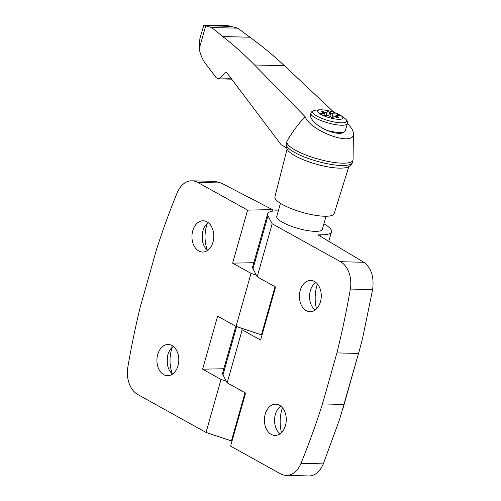 <?xml version="1.0" encoding="UTF-8"?>
<svg xmlns="http://www.w3.org/2000/svg" width="501" height="501" viewBox="0 0 501 501"><rect width="100%" height="100%" fill="white"/><g stroke="black" fill="none" stroke-linecap="round" stroke-linejoin="round"><path stroke-width="0.75" d="M328.788 241.319L331.468 231.857A33.16 8.141 15.8 0 1 321.06 234.762L318.204 235L363.889 262.292C371.31 267.816 374.216 276.921 372.619 289.609L362.63 338.075L360.056 348.089L339.665 419.224L323.302 463.876L301.02 463.319A23.685 16.571 91.4 0 1 286.134 475.374A23.685 16.571 91.4 0 1 280.472 473.789L230.592 446.084L245.596 393.06L227.172 382.827L222.983 374.88A33.16 8.141 15.8 0 1 222.651 372.857L235.827 326.283M343.824 404.464L322.469 403.925A647.943 453.342 91.4 0 1 301.02 463.319M286.134 475.374L309.148 475.95C315.192 475.756 319.907 471.735 323.302 463.876M278.324 210.896A33.16 8.141 15.8 0 0 267.659 213.795L252.654 266.82A33.16 8.141 15.8 0 0 252.986 268.843L257.182 276.79L275.606 287.023L260.601 340.041L242.177 329.808L227.172 382.827M241.307 328.155L242.177 329.808M320.477 301.721A15.631 10.934 -88.6 0 0 310.739 280.466A15.631 10.934 -88.6 0 0 299.41 295.815A15.631 10.934 -88.6 0 0 309.95 311.716A15.631 10.934 -88.6 0 0 320.477 301.721M315.768 282.376A15.631 10.934 -88.6 0 0 309.868 292.91A15.631 10.934 -88.6 0 0 309.706 299.241A15.631 10.934 -88.6 0 0 315.073 310.063M310.113 291.688A30.317 21.211 -88.6 0 0 309.894 300.481M317.409 283.973C314.772 292.24 314.459 300.537 316.475 308.873M285.47 425.43A15.631 10.934 -88.6 0 0 275.732 404.182A15.631 10.934 -88.6 0 0 264.403 419.531A15.631 10.934 -88.6 0 0 274.943 435.432A15.631 10.934 -88.6 0 0 285.47 425.43M280.76 406.092A15.631 10.934 -88.6 0 0 274.861 416.625A15.631 10.934 -88.6 0 0 274.698 422.957A15.631 10.934 -88.6 0 0 280.065 433.772M275.105 415.398A30.317 21.211 -88.6 0 0 274.886 424.197M282.401 407.689C279.765 415.949 279.452 424.253 281.468 432.588M267.659 213.795A33.16 8.141 15.8 0 0 267.991 215.818L272.187 223.765L340.486 261.704A23.685 16.571 91.4 0 1 350.331 289.052A647.943 453.342 91.4 0 1 336.904 352.904L322.469 403.925M331.468 231.857A33.16 8.141 15.8 0 0 323.903 223.79M272.187 223.765L257.182 276.79M358.265 353.437L336.904 352.904M223.809 368.749L202.611 369.187L221.035 379.42L206.03 432.438L137.687 394.475A23.685 16.571 91.4 0 1 127.836 367.195A636.245 445.157 91.4 0 1 140.293 306.888L156.763 248.69A636.245 445.157 91.4 0 1 177.179 192.804A23.685 16.571 91.4 0 1 192.046 180.811A23.685 16.571 91.4 0 1 197.701 182.395L247.619 210.126L232.614 263.144L251.039 273.377L236.04 326.395L261.422 334.875A33.16 8.141 15.8 0 0 262.004 335.069M271.924 211.265L272.394 209.612L221.098 182.984L215.054 181.387L192.046 180.811M207.32 223.471L206.481 226.07C204.302 234.211 204.571 242.227 207.295 250.112M172.313 347.187L171.474 349.779C169.294 357.927 169.563 365.937 172.288 373.827M213.013 242.027A15.631 10.934 -88.6 0 0 203.268 220.772A15.631 10.934 -88.6 0 0 191.946 236.128A15.631 10.934 -88.6 0 0 202.485 252.028A15.631 10.934 -88.6 0 0 213.013 242.027M178.005 365.743A15.631 10.934 -88.6 0 0 168.261 344.488A15.631 10.934 -88.6 0 0 156.938 359.837A15.631 10.934 -88.6 0 0 167.478 375.737A15.631 10.934 -88.6 0 0 178.005 365.743M202.611 369.187L217.616 316.162L236.04 326.395M251.039 273.377L256.312 275.137M206.03 432.438L231.412 440.918A33.16 8.141 15.8 0 0 232.001 441.112M221.035 379.42L226.302 381.18M272.394 209.612L247.619 210.126M208.297 222.688A15.631 10.934 -88.6 0 0 202.398 233.222A15.631 10.934 -88.6 0 0 202.241 239.553A15.631 10.934 -88.6 0 0 207.602 250.368M202.648 231.994A30.317 21.211 -88.6 0 0 202.423 240.787M173.29 346.398A15.631 10.934 -88.6 0 0 167.39 356.931A15.631 10.934 -88.6 0 0 167.234 363.263A15.631 10.934 -88.6 0 0 172.595 374.084M167.641 355.71A30.317 21.211 -88.6 0 0 167.415 364.503M253.819 262.706L232.614 263.144M320.778 114.341A13.189 3.238 -164.2 0 1 321.523 109.825A13.189 3.238 -164.2 0 1 340.073 115.073A13.189 3.238 -164.2 0 1 338.482 119.313A13.189 3.238 -164.2 0 1 320.778 114.341M330.817 113.013A2.367 0.582 15.8 0 0 332.921 113.833L337.624 113.946L340.699 115.656L335.989 115.537A2.367 0.582 15.8 0 0 335.952 115.599A2.367 0.582 15.8 0 0 336.772 116.32L338.25 117.04A1.422 0.351 15.8 0 1 338.739 117.472A1.422 0.351 15.8 0 1 337.474 117.472L335.551 117.002A2.367 0.582 15.8 0 0 333.472 116.946L333.14 117.366A1.422 0.351 15.8 0 1 332.082 117.372A1.422 0.351 15.8 0 1 330.66 116.846L329.57 116.138A2.367 0.582 15.8 0 0 327.472 115.324L322.763 115.205L319.694 113.502L324.404 113.614A2.367 0.582 15.8 0 0 324.435 113.552A2.367 0.582 15.8 0 0 323.621 112.831L322.137 112.118A1.422 0.351 15.8 0 1 321.648 111.685A1.422 0.351 15.8 0 1 322.913 111.679L324.836 112.155A2.367 0.582 15.8 0 0 326.921 112.205L327.247 111.792A1.422 0.351 15.8 0 1 328.305 111.779A1.422 0.351 15.8 0 1 329.733 112.305L330.817 113.013L329.877 116.338M334.067 112.406L284.455 65.737C273.327 55.342 261.816 45.841 249.918 37.224L237.781 28.181L231.449 26.472L204.727 25.57L211.597 27.524L222.782 36.548C233.748 45.134 244.344 54.615 254.558 64.986L305.115 116.677C310.889 131.725 354.526 147.087 353.412 133.679C353.368 130.767 351.345 127.392 347.35 123.547A18.95 4.653 -164.2 0 1 335.1 124.549A18.95 4.653 -164.2 0 1 315.58 118.067A18.95 4.653 -164.2 0 1 310.877 113.245L310.526 114.497C310.031 116.595 311.315 119.182 314.39 122.263C317.728 125.457 321.955 128.187 327.078 130.448C336.785 134.174 342.847 134.324 345.258 130.905A18.95 4.653 -164.2 0 1 327.078 130.448M305.115 116.677C298.377 123.766 292.315 132.001 286.923 141.382A34.344 8.429 15.8 0 0 286.898 141.457A34.344 8.429 15.8 0 0 317.647 158.923A34.344 8.429 15.8 0 0 352.986 160.157A34.344 8.429 15.8 0 0 353.067 159.606L353.412 133.679M286.484 147.814L281.099 144.708L227.066 73.052L226.051 72.47L225.099 72.895L220.064 77.974L218.154 78.826L216.131 77.661L206.262 64.579C202.842 60.383 200.488 55.116 199.216 48.772L199.899 38.483L203.901 25.05L227.874 25.651L230.134 26.209M204.727 25.57L203.901 25.05M280.46 203.35L276.771 216.376A23.685 5.818 15.8 0 0 289.597 225.613A23.685 5.818 15.8 0 0 314.916 231.356A23.685 5.818 15.8 0 0 322.356 229.276L326.038 216.25M237.781 28.181L211.597 27.524M249.918 37.224L222.782 36.548M287.067 149.029L274.924 196.818A30.786 7.559 15.8 0 0 291.695 208.811A30.786 7.559 15.8 0 0 324.523 216.238A30.786 7.559 15.8 0 0 334.18 213.583L348.878 166.52M286.259 143.718A34.344 8.429 15.8 0 0 286.24 143.787A34.344 8.429 15.8 0 0 286.228 143.818C285.514 143.624 286.203 150.049 289.785 152.21A32.152 7.897 15.8 0 0 339.158 168.129A32.152 7.897 15.8 0 0 344.895 167.804C349.379 167.71 352.967 162.681 352.316 162.518A34.344 8.429 15.8 0 0 352.328 162.487L352.986 160.157M321.523 109.825A37.894 37.894 0 0 0 315.304 110.22A17.685 4.34 -164.2 0 0 317.033 116.138A17.685 4.34 -164.2 0 0 339.071 122.695A17.685 4.34 -164.2 0 0 345.158 118.668C347.112 120.397 347.838 122.025 347.343 123.565L345.258 130.905M337.167 115.568L337.624 113.946M331.925 117.34L332.921 113.833M323.94 115.236L324.404 113.614M286.228 143.818A34.344 8.429 15.8 0 0 316.989 161.253A34.344 8.429 15.8 0 0 352.316 162.518M363.889 262.292L340.486 261.704M267.991 215.818L252.986 268.843M321.06 234.762L320.59 236.422M318.304 234.693L318.216 235.007M372.619 289.609L350.331 289.052M236.647 326.602L222.983 374.88M221.098 182.984L197.701 182.395M275.049 286.71L261.422 334.875M245.039 392.753L231.412 440.918M205.704 25.827L199.216 48.772M284.455 65.737L254.558 64.986M226.972 72.939L225.099 72.895M230.98 78.25L220.064 77.974M338.1 117.585L338.25 117.04M336.509 117.234L336.772 116.32M328.762 115.731L329.733 112.305M326.257 115.293L327.247 111.792M326.045 115.286L326.921 112.205M324.435 113.552L324.836 112.155M322.713 112.393L322.913 111.679M342.634 409.649L360.056 348.089M218.154 78.826L231.675 79.164M315.304 110.22C312.737 110.671 311.265 111.679 310.877 113.245M345.158 118.668A37.894 37.894 0 0 0 340.073 115.073M335.952 115.599L335.557 117.002M286.898 141.457L286.24 143.787"/></g></svg>
